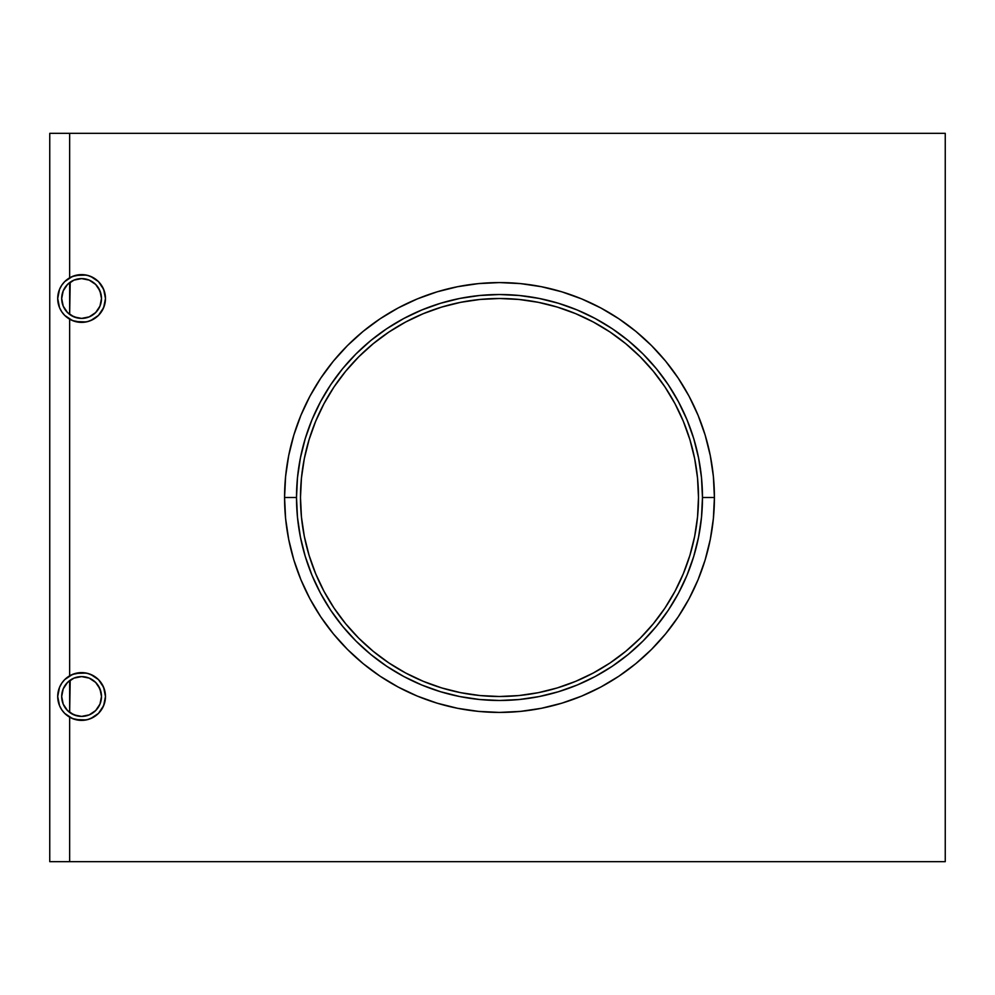 <?xml version="1.0" encoding="UTF-8"?>
<svg xmlns="http://www.w3.org/2000/svg" width="995" height="995" viewBox="0 0 995 995"><rect width="100%" height="100%" fill="white"/><g stroke="black" fill="none" stroke-linecap="round" stroke-linejoin="round"><path stroke-width="1.49" d="M49.75 861.67L69.65 861.67L49.75 861.67L49.75 133.33L69.65 133.33L69.65 277.816L69.65 133.33L49.75 133.33L49.75 861.67M69.65 282.58L69.65 314.42L70.197 282.182M69.65 319.184L69.65 675.816L69.65 319.184L75.409 321.572L86.254 321.92L90.732 320.564L98.48 315.39L93.53 319.184L87.771 321.572L81.59 322.38L72.448 320.564L64.7 315.39L61.74 311.771L59.526 307.642L57.71 298.5A23.88 23.88 0 0 1 81.59 274.62A23.88 23.88 0 0 1 105.47 298.5L104.662 304.681L102.274 310.44L98.48 315.39L103.654 307.642L105.47 298.5L103.654 289.358L98.48 281.61L102.274 286.56L104.662 292.319L105.47 298.5A23.88 23.88 0 0 1 81.59 322.38A23.88 23.88 0 0 1 57.71 298.5L59.526 289.358L61.74 285.229L64.7 281.61L72.448 276.436L81.59 274.62L87.771 275.428L93.53 277.816L98.48 281.61L90.732 276.436L86.254 275.08L75.409 275.428L69.65 277.816M69.65 680.58L69.65 712.42L70.197 680.182M69.65 717.184L69.65 861.67L69.65 717.184L75.409 719.572L86.254 719.92L90.732 718.564L98.48 713.39L93.53 717.184L87.771 719.572L81.59 720.38L72.448 718.564L64.7 713.39L61.74 709.771L59.526 705.642L57.71 696.5A23.88 23.88 0 0 1 81.59 672.62A23.88 23.88 0 0 1 105.47 696.5L104.662 702.681L102.274 708.44L98.48 713.39L103.654 705.642L105.47 696.5L103.654 687.358L98.48 679.61L102.274 684.56L104.662 690.319L105.47 696.5A23.88 23.88 0 0 1 81.59 720.38A23.88 23.88 0 0 1 57.71 696.5L59.526 687.358L61.74 683.229L64.7 679.61L72.448 674.436L81.59 672.62L87.771 673.428L93.53 675.816L98.48 679.61L90.732 674.436L86.254 673.08L75.409 673.428L69.65 675.816M101.191 699.97L101.49 696.5A19.9 19.9 0 0 1 81.59 716.4A19.9 19.9 0 0 1 61.69 696.5L63.207 688.888L67.523 682.433L73.978 678.117L81.59 676.6L89.202 678.117L95.657 682.433L99.973 688.888L101.49 696.5L101.191 693.03M101.191 301.97L101.49 298.5A19.9 19.9 0 0 1 81.59 318.4A19.9 19.9 0 0 1 61.69 298.5L63.207 290.888L67.523 284.433L73.978 280.117L81.59 278.6L89.202 280.117L95.657 284.433L99.973 290.888L101.49 298.5L101.191 295.03M69.65 861.67L945.25 861.67L945.25 133.33L69.65 133.33L945.25 133.33L945.25 861.67L69.65 861.67M70.993 315.34L77.461 317.965M77.088 317.878L81.03 318.388M81.951 318.4L85.396 318.027M85.284 318.052L88.766 317.057M89.662 316.696L95.42 312.816M96.055 312.169L97.821 310.017M98.294 309.321L99.91 306.286M99.798 306.522L100.992 302.903M100.992 294.097L98.294 287.679M97.821 286.983L96.055 284.831M95.42 284.184L92.734 282.008M92.858 282.095L89.662 280.304M88.766 279.943L81.951 278.6M81.03 278.612L74.165 280.043M74.451 279.918L70.993 281.66M70.993 713.34L77.461 715.965M77.088 715.878L81.03 716.388M81.951 716.4L85.396 716.027M85.284 716.052L88.766 715.057M89.662 714.696L95.42 710.816M96.055 710.169L97.821 708.017M98.294 707.321L99.91 704.286M99.798 704.522L100.992 700.903M100.992 692.097L98.294 685.679M97.821 684.983L96.055 682.831M95.42 682.184L92.734 680.008M92.858 680.095L89.662 678.304M88.766 677.943L81.951 676.6M81.03 676.612L74.165 678.043M74.451 677.918L70.993 679.66M101.49 298.5L99.973 306.112L95.657 312.567L89.202 316.883L81.59 318.4L73.978 316.883L67.523 312.567L63.207 306.112L61.69 298.5A19.9 19.9 0 0 1 81.59 278.6A19.9 19.9 0 0 1 101.49 298.5M101.49 696.5L99.973 704.112L95.657 710.567L89.202 714.883L81.59 716.4L73.978 714.883L67.523 710.567L63.207 704.112L61.69 696.5A19.9 19.9 0 0 1 81.59 676.6A19.9 19.9 0 0 1 101.49 696.5M284.57 497.5L296.51 497.5A202.98 202.98 0 0 1 499.49 294.52A202.98 202.98 0 0 1 702.47 497.5L714.41 497.5A214.92 214.92 0 0 0 499.49 282.58A214.92 214.92 0 0 0 284.57 497.5A214.92 214.92 0 0 1 499.49 282.58A214.92 214.92 0 0 1 714.41 497.5L713.378 476.431L710.281 455.573L705.157 435.113L698.055 415.251L689.037 396.184L678.192 378.1L665.63 361.16L651.464 345.526L635.83 331.36L618.89 318.798L600.806 307.952L581.739 298.935L561.876 291.833L541.417 286.709L520.559 283.612L499.49 282.58L478.421 283.612L457.563 286.709L437.103 291.833L417.241 298.935L398.174 307.952L380.09 318.798L363.15 331.36L347.516 345.526L333.35 361.16L320.788 378.1L309.942 396.184L300.925 415.251L293.823 435.113L288.699 455.573L285.602 476.431L284.57 497.5L285.602 518.569L288.699 539.427L293.823 559.886L300.925 579.749L309.942 598.816L320.788 616.9L333.35 633.84L347.516 649.474L363.15 663.64L380.09 676.202L398.174 687.047L417.241 696.065L437.103 703.166L457.563 708.291L478.421 711.388L499.49 712.42L520.559 711.388L541.417 708.291L561.876 703.166L581.739 696.065L600.806 687.047L618.89 676.202L635.83 663.64L651.464 649.474L665.63 633.84L678.192 616.9L689.037 598.816L698.055 579.749L705.157 559.886L710.281 539.427L713.378 518.569L714.41 497.5A214.92 214.92 0 0 1 499.49 712.42A214.92 214.92 0 0 1 284.57 497.5A214.92 214.92 0 0 0 499.49 712.42A214.92 214.92 0 0 0 714.41 497.5L702.47 497.5A202.98 202.98 0 0 1 499.49 700.48A202.98 202.98 0 0 1 296.51 497.5L297.493 517.4L300.415 537.101L305.254 556.416L311.957 575.172L320.477 593.182L330.713 610.271L342.578 626.265L355.961 641.029L370.725 654.411L386.719 666.277L403.808 676.513L421.818 685.033L440.574 691.736L459.889 696.575L479.59 699.497L499.49 700.48L519.39 699.497L539.091 696.575L558.406 691.736L577.162 685.033L595.172 676.513L612.261 666.277L628.255 654.411L643.019 641.029L656.401 626.265L668.267 610.271L678.503 593.182L687.023 575.172L693.726 556.416L698.565 537.101L701.487 517.4L702.47 497.5L701.487 477.6L698.565 457.899L693.726 438.584L687.023 419.828L678.503 401.818L668.267 384.729L656.401 368.735L643.019 353.971L628.255 340.588L612.261 328.723L595.172 318.487L577.162 309.967L558.406 303.264L539.091 298.425L519.39 295.503L499.49 294.52L479.59 295.503L459.889 298.425L440.574 303.264L421.818 309.967L403.808 318.487L386.719 328.723L370.725 340.588L355.961 353.971L342.578 368.735L330.713 384.729L320.477 401.818L311.957 419.828L305.254 438.584L300.415 457.899L297.493 477.6L296.51 497.5L284.57 497.5M698.49 497.5A199 199 0 0 1 499.49 696.5A199 199 0 0 1 300.49 497.5L301.448 477.998L304.308 458.683L309.059 439.728L315.639 421.345L323.984 403.696L334.022 386.943L345.663 371.259L358.772 356.782L373.249 343.673L388.933 332.031L405.686 321.994L423.335 313.649L441.718 307.069L460.673 302.318L479.988 299.458L499.49 298.5L518.992 299.458L538.307 302.318L557.262 307.069L575.645 313.649L593.294 321.994L610.047 332.031L625.731 343.673L640.208 356.782L653.317 371.259L664.958 386.943L674.996 403.696L683.341 421.345L689.921 439.728L694.672 458.683L697.532 477.998L698.49 497.5L697.532 517.002L694.672 536.317L689.921 555.272L683.341 573.655L674.996 591.304L664.958 608.057L653.317 623.741L640.208 638.218L625.731 651.327L610.047 662.968L593.294 673.006L575.645 681.351L557.262 687.931L538.307 692.682L518.992 695.542L499.49 696.5L479.988 695.542L460.673 692.682L441.718 687.931L423.335 681.351L405.686 673.006L388.933 662.968L373.249 651.327L358.772 638.218L345.663 623.741L334.022 608.057L323.984 591.304L315.639 573.655L309.059 555.272L304.308 536.317L301.448 517.002L300.49 497.5A199 199 0 0 1 499.49 298.5A199 199 0 0 1 698.49 497.5L697.532 517.002M315.577 421.494L323.984 403.696M345.663 371.259L358.772 356.782M575.645 313.649L593.294 321.994M625.731 343.673L640.208 356.782M683.341 573.655L674.996 591.304M653.317 623.741L640.208 638.218M423.484 681.413L405.686 673.006M373.249 651.327L358.772 638.218M479.988 695.542L499.49 696.5"/></g></svg>

